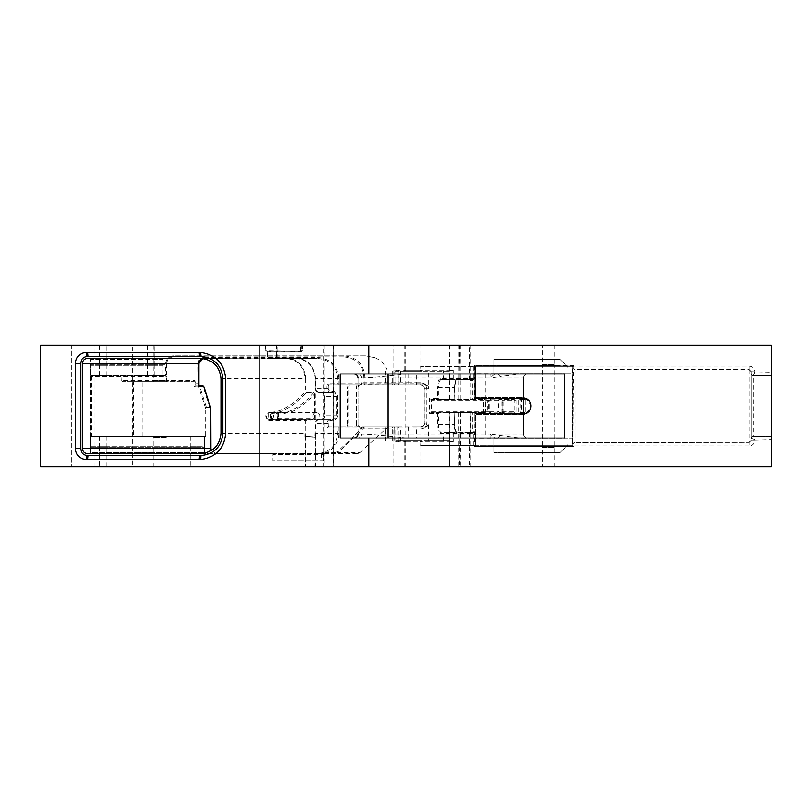 <?xml version="1.0" encoding="UTF-8"?>
<svg xmlns="http://www.w3.org/2000/svg" width="812" height="812" viewBox="0 0 812 812"><rect width="100%" height="100%" fill="white"/><g stroke="black" fill="none" stroke-linecap="round" stroke-linejoin="round"><path stroke-width="0.61" stroke-dasharray="4.06 3.04" d="M196.22 446.691L190.231 446.691L196.22 446.691M196.22 436.409L190.231 436.409L196.22 436.409M105.418 446.691L99.44 446.691L105.418 446.691M105.418 436.409L99.44 436.409L105.418 436.409M90.558 446.691L204.522 446.691L204.522 436.409L90.558 436.409L90.558 452.629L204.522 452.629L204.522 446.691L90.558 446.691L90.558 452.629L204.522 452.629L204.522 436.409L90.558 436.409L90.558 446.691M319.816 416.201A3.573 3.4 -90 0 0 316.416 412.628A3.573 3.4 -90 0 0 313.016 416.201A3.573 3.4 -90 0 0 316.416 419.784A3.573 3.4 -90 0 0 319.816 416.201M273.137 416.201A3.573 3.4 90 0 1 269.736 419.784A3.573 3.4 90 0 1 266.336 416.201A3.573 3.4 90 0 1 269.736 412.628A3.573 3.4 90 0 1 273.137 416.201M105.418 365.309L99.44 365.309L105.418 365.309M105.418 375.591L99.44 375.591L105.418 375.591M153.529 365.309L147.551 365.309L153.529 365.309M153.529 375.591L147.551 375.591L153.529 375.591M162.999 365.309L90.558 365.309L90.558 375.591L162.999 375.591L162.999 359.371L90.558 359.371L90.558 365.309L162.999 365.309L162.999 359.371L90.558 359.371L90.558 375.591L162.999 375.591L162.999 365.309M522.745 414.516L475.416 414.516L522.745 414.516C533.728 415.044 533.728 396.956 522.745 397.484A8.516 8.516 0 0 1 531.261 406A8.516 8.516 0 0 1 522.745 414.516M493.97 438.967L568.085 438.967L568.085 444.519L559.976 452.629L493.97 452.629L559.976 452.629L568.085 444.519L568.085 438.967L572.135 438.967L493.97 438.967L493.97 445.676L572.135 445.676L572.135 373.033L493.97 373.033L493.97 366.324L475.416 366.324L475.416 397.484L475.416 366.324L572.135 366.324L572.135 445.676L475.416 445.676L475.416 414.516L475.416 445.676L493.97 445.676L493.97 452.629L493.97 438.967L475.416 438.967M475.416 397.484L522.745 397.484L475.416 397.484M493.97 373.033L493.97 359.371L493.97 366.324L572.135 366.324L572.135 373.033L568.085 373.033L568.085 367.481L559.976 359.371L493.97 359.371L559.976 359.371L568.085 367.481L568.085 373.033L475.416 373.033M542.741 366.324L554.9 366.324L542.741 366.324L542.741 445.676L554.9 445.676L542.741 445.676M132.183 345.181L93.898 345.181L93.898 466.819L135.096 466.819L132.183 466.819L132.183 345.181L40.6 345.181M501.319 399.413A1.015 0.934 90 0 1 502.242 400.428L502.242 411.572A1.015 0.934 90 0 1 501.319 412.587L499.461 412.587A1.015 0.934 90 0 1 498.527 411.572L498.527 400.428A1.015 0.934 90 0 1 499.461 399.413L513.59 399.413L499.461 399.413M499.461 412.587L501.319 412.587M523.872 412.587L520.827 412.08L520.827 399.92L523.872 399.413A1.015 1.015 0 0 1 524.877 400.428L524.877 411.572A1.015 1.015 0 0 1 523.872 412.587A1.015 1.015 0 0 0 524.877 411.572L524.877 400.428A1.015 1.015 0 0 0 523.872 399.413L520.553 399.413L521.334 399.413L521.334 412.587L520.553 412.587L523.872 412.587A1.015 1.015 0 0 0 524.877 411.572L525.08 411.572A1.218 1.218 0 0 1 523.872 412.79L523.872 412.587M490.113 399.22A2.01 1.421 180 0 1 490.357 399.128A2.01 1.421 180 0 1 491.169 399.007L490.265 399.565A1.015 0.721 -90 0 0 489.92 400.428L489.92 411.572L498.527 411.572M502.242 411.572L516.168 411.572L516.168 400.428L513.59 399.007L516.168 400.428L502.242 400.428M498.527 400.428L488.489 400.428L488.489 411.572L489.92 411.572A1.015 0.721 -90 0 0 490.265 412.435L491.169 412.993A2.01 1.421 180 0 1 490.357 412.872A2.01 1.421 180 0 1 490.113 412.78L488.489 411.572L490.113 412.78M521.334 399.413L518.797 399.92L520.553 399.21L518.797 399.92L518.797 412.08L521.334 412.587M513.59 412.993L516.087 411.613L513.59 412.993L491.169 412.993M474.655 398.245L474.655 366.07L474.655 398.245L522.999 398.245A7.755 7.755 0 0 1 530.754 406A7.755 7.755 0 0 1 522.999 413.755L474.655 413.755L522.999 413.755A7.755 7.755 0 0 0 530.754 406A7.755 7.755 0 0 0 522.999 398.245L474.655 398.245L474.147 399.413L474.655 377.621L474.208 379.519L472.625 380.655L470.605 380.655L470.605 379.64L474.167 378.94L474.655 377.621A2.03 2.03 0 0 1 472.625 379.64L441.312 379.64C439.566 380.138 438.612 382.838 438.439 387.75L437.475 387.75C437.648 382.229 438.602 379.184 440.348 378.636L443.525 378.636L443.525 371.196L448.823 371.196L453.35 370.181L420.91 370.181L420.91 366.466L420.91 370.181L404.843 370.181L420.91 370.181L420.707 366.466L473.761 366.466L474.655 365.156L572.896 366.07L572.389 446.438L475.162 446.438L474.655 413.755L475.162 445.93L572.389 446.438L474.249 446.438L473.761 445.534L475.162 446.438L474.249 446.438M472.625 399.413L470.118 398.905L470.148 379.143L457.471 379.143C455.776 379.661 454.842 382.533 454.669 387.75L438.439 387.75L438.439 398.885L437.475 398.398L438.602 399.413L431.405 399.413L431.436 400.428L429.568 398.398L431.405 399.413L484.947 398.905L487.586 400.428L484.947 399.413L448.914 399.413L454.192 399.413L454.192 387.75C454.365 382.838 455.299 380.138 456.994 379.64L470.605 379.64M487.535 411.623L484.947 412.587L487.586 411.572L487.586 400.428L485.556 400.428L485.556 411.572L485.556 400.428L431.507 400.428L431.507 411.572L483.526 411.572L483.526 399.413M474.655 413.755L474.655 413.095L472.625 413.095L472.625 431.345L474.096 432.278L474.655 434.379L474.096 432.979L472.645 432.36L469.468 432.654L470.473 431.345L472.625 431.345L472.625 432.36A2.03 2.03 0 0 1 474.655 434.379L474.289 445.534L475.162 446.438M195.59 383.721L195.783 385.751L193.926 386.725L194.941 383.792L198.24 383.721L198.889 385.751L195.783 385.751L198.93 385.781M198.24 383.721L198.879 384.949M198.879 386.715L198.889 385.751M122.186 375.591L164.592 375.591A1.015 1.015 0 0 0 165.597 374.576L166.308 380.655L166.003 376.606L91.401 376.606L91.573 375.591A1.015 1.015 0 0 0 90.558 376.606A1.015 1.015 0 0 1 91.573 375.591L122.186 375.591L121.82 380.655L166.003 380.655L166.003 381.67L166.308 380.655L194.941 380.655L195.55 385.771M166.308 376.606L164.592 375.591A1.015 1.015 0 0 0 165.597 374.576L165.597 363.949C166.095 359.026 168.794 356.326 173.707 355.839L365.664 355.839L173.707 355.839A8.11 8.11 0 0 0 165.597 363.949L165.597 364.801L90.558 364.801L90.558 376.606L91.401 376.606L91.401 436.399L90.558 435.394L90.558 447.199L204.928 447.199L90.558 447.199L90.558 364.801L165.587 364.801L165.587 363.949A8.12 8.12 0 0 1 173.707 355.818L365.664 355.818L375.317 357.828A22.188 20.27 0 0 1 387.923 376.108L387.923 383.782A1.106 1.015 180 0 0 389.029 384.797L364.294 384.573L363.786 376.108C362.568 364.436 355.829 358.011 343.588 356.854L343.689 355.839C356.498 357.067 363.532 363.817 364.811 376.108L365.146 384.797L338.878 384.797A1.015 0.964 90 0 1 337.914 383.782L337.914 378.636C336.665 366.344 329.753 359.584 317.198 358.356L202.858 358.508M438.287 412.638L437.475 413.602L438.602 412.587L438.439 424.25C438.612 429.162 439.566 431.862 441.312 432.36A1.015 0.964 -90 0 0 440.348 433.364C438.602 432.816 437.648 429.771 437.475 424.25L437.475 413.602L429.568 413.602L431.436 411.572L431.405 412.587L429.568 413.602L429.568 398.398L437.475 398.398L437.475 387.75M277.156 418.637L277.399 418.413A3.086 2.933 -90 0 0 277.521 418.281L277.927 418.545A3.492 3.319 90 0 1 277.785 418.698L275.644 419.296L277.156 418.637L277.674 419.296L270.7 419.296A3.086 2.933 -90 0 0 273.644 416.201A3.086 2.933 -90 0 0 270.7 413.115L268.772 413.115A3.086 2.933 -90 0 0 265.839 416.201A3.086 2.933 -90 0 0 268.772 419.296L270.7 419.296M277.521 418.281L278.08 414.13L277.927 418.545M272.081 413.115L271.431 413.917A3.086 2.933 -90 0 0 271.431 418.484L271.299 418.789A3.492 3.319 90 0 1 271.299 413.623L269.949 413.623L268.681 412.141L270.102 413.115L273.532 413.115L272.03 413.511L277.674 413.115A1.015 0.964 89.9 0 1 278.638 414.13L278.638 418.281L277.704 418.038M277.704 414.374L277.521 414.13A3.086 2.933 -90 0 0 277.389 413.998L277.785 413.714A3.492 3.319 90 0 1 277.927 413.866L278.638 414.13A345.912 106.89 -90 0 0 314.62 393.759L313.706 392.622L306.124 392.632L305.109 391.617L305.109 378.636C303.942 366.344 297.507 359.584 285.794 358.356L267.097 358.356L267.138 351.87L266.833 350.855L265.565 350.855L265.565 345.181L333.641 345.181L265.565 345.181M277.156 413.775L275.603 413.115L277.674 413.115A344.897 106.585 90 0 0 313.706 392.622L315.259 393.759L314.62 393.759L314.62 418.281L278.638 418.281A1.015 0.964 90 0 1 277.674 419.296L313.655 419.296L315.259 418.281A1.522 1.451 90 0 1 313.808 419.804L270.102 419.296L268.67 420.311L269.949 418.789L273.695 419.296L268.772 419.296M273.492 419.286L271.452 418.495L271.431 413.917M271.431 418.484L273.695 419.296L270.102 419.296L270.102 413.115A344.897 106.585 -90 0 0 306.124 392.632L313.808 392.145M198.209 385.751L198.016 363.431C198.392 359.736 200.452 357.716 204.208 357.341L204.106 358.356L87.666 358.356M454.669 387.75L454.192 399.413L438.287 399.362M484.541 399.413A1.015 1.015 0 0 1 485.556 400.428A1.015 1.015 0 0 0 484.541 399.413M484.947 413.095L474.655 413.095L474.655 434.379L473.64 434.379A1.015 1.015 0 0 0 472.625 433.364L443.525 433.364L444.479 432.36L472.625 432.36A2.03 2.03 0 0 1 474.655 434.379L474.005 432.897M469.61 432.36L456.994 432.36C455.299 431.862 454.365 429.162 454.192 424.25L454.192 412.587L448.914 412.587L470.605 412.587L470.605 432.36M470.148 466.819L470.118 413.095L484.947 412.587L431.405 412.587L454.192 412.587L454.669 424.25C454.842 429.467 455.776 432.339 457.471 432.857L469.448 432.857L469.448 466.819L449.422 466.819L469.448 466.819M474.655 413.095L474.147 412.587M483.526 412.587L483.526 411.572L485.556 411.572A1.015 1.015 0 0 1 484.541 412.587A1.015 1.015 0 0 0 485.556 411.572L487.525 411.572M499.918 435.344L520.045 438.033L497.837 438.033L499.918 435.344L490.143 433.973L523.405 433.973L523.405 378.027A4.05 4.05 0 0 1 527.465 373.967L520.045 373.967L499.918 376.656L497.837 373.967L520.045 373.967M520.045 438.033L527.465 438.033A4.05 4.05 0 0 1 523.405 433.973L523.405 378.027A4.05 4.05 0 0 1 527.465 373.967L497.837 373.967M361.381 429.01A2.03 1.878 -82.3 0 0 359.777 427L358.021 424.991L358.021 386.827L358.021 424.991L358.539 427.021L361.381 429.01L420.301 429.051L420.078 427.021C422.92 426.777 424.483 425.427 424.757 422.961L424.757 388.846C424.473 386.39 422.92 385.04 420.078 384.797L359.949 384.797A2.03 1.857 90 0 0 361.817 382.767L358.539 384.797L358.021 386.806L359.949 384.797L357.777 384.797A2.03 1.269 90 0 0 356.509 386.827L348.734 386.827L348.734 424.991L356.509 424.991L356.509 386.827L358.021 386.816A2.03 2.03 0 0 1 359.777 384.817A2.03 1.878 -97.7 0 0 361.381 382.807M771.4 436.227L771.4 375.591L753.15 375.794A2.03 2.03 -135 0 1 751.13 373.764L754.703 372.221L753.15 375.591L753.15 436.409L771.4 436.206L771.4 439.779L754.703 440.266C754.378 443.677 752.501 445.555 749.1 445.9L749.1 442.317L574.926 442.489L749.1 442.337L751.13 440.266L751.13 438.236A2.03 2.03 -45 0 1 753.15 436.206L754.703 439.779L751.13 438.439L751.13 371.734L749.1 369.663L574.926 369.511A2.03 2.03 180 0 1 572.896 367.481A2.03 2.03 0 0 0 573.373 368.79L572.896 444.519A2.03 2.03 0 0 1 574.926 442.489L573.373 443.21A2.03 2.03 0 0 0 572.896 444.519L573.373 443.21A2.03 2.03 0 0 0 573.373 443.22A2.03 2.03 0 0 0 572.896 444.519L572.389 445.93L572.389 366.07L475.162 365.562L474.289 366.466L420.707 366.466M497.837 438.033L416.739 438.033L416.515 427.021L359.949 427.021A2.03 1.857 90 0 1 361.817 429.051M359.949 427.021L328.85 427.021L362.182 427.021L362.284 428.036L338.98 428.036L338.878 427.021A1.015 0.964 -90 0 0 337.914 428.036L327.886 428.036A3.045 0.944 -90 0 1 326.952 424.991L326.952 423.346A4.05 3.857 90 0 1 330.809 419.296L319.116 419.296L330.809 419.296L331.113 420.311A3.045 2.893 -90 0 0 328.231 423.346L328.231 424.991L347.455 424.991L347.455 386.827L328.231 386.827L328.231 388.461A3.045 2.893 -90 0 0 331.113 391.506L332.91 391.506A5.065 4.821 90 0 1 337.731 396.571L337.731 415.236A5.065 4.821 90 0 1 332.91 420.311L331.113 420.311M335.173 452.629L337.427 451.736L338.178 452.457L335.275 453.644L335.173 452.629L326.525 452.629C334.453 448.559 338.594 442.134 338.98 433.364L338.98 428.036L337.914 428.036L337.914 433.364C336.665 445.656 329.753 452.416 317.198 453.644L326.525 452.629L326.627 453.644L317.39 453.644M87.666 453.644L324.343 453.644A0.974 0.974 0 0 0 323.369 454.618L323.369 460.739L323.369 454.618L272.69 454.618L272.69 460.739L323.775 460.739L323.369 454.618A0.974 0.974 0 0 1 324.343 453.644L326.627 453.644M133.574 436.409L163.07 436.409L163.07 381.67L193.845 381.67L123.028 381.67L145.947 381.67L133.574 381.67L133.574 436.409L145.947 436.409L91.401 436.399M121.82 380.655L123.028 381.67M91.573 375.591L164.592 375.591A1.015 1.015 0 0 0 165.597 374.576L165.597 364.801M343.588 356.854L173.616 356.854L173.707 355.839A8.11 8.11 0 0 0 165.597 363.949L166.521 363.949L166.419 381.67M420.301 429.051C424.311 428.675 426.513 426.655 426.909 422.961L426.909 388.846C426.513 385.162 424.311 383.132 420.301 382.767L420.078 384.797L424.199 384.797L384.512 384.797L397.748 384.797L397.951 383.782L398.722 383.782L398.722 370.759L397.951 370.181L397.951 383.782L394.764 383.782A1.015 0.741 -90 0 1 394.023 384.797A1.015 1.015 0 0 0 395.038 383.782L394.764 370.181L405.259 370.181L397.951 370.181M204.208 357.341L317.289 357.341C330.443 358.63 337.67 365.725 338.98 378.636L338.98 383.782L327.886 383.782A3.045 0.944 -90 0 0 326.952 386.827L326.952 388.461A4.05 3.857 90 0 0 330.809 392.521L319.116 392.521L332.595 392.521L330.809 392.521L331.113 391.506M387.923 383.782L338.98 383.782L338.878 384.797L328.85 384.797L357.777 384.797M448.823 440.804L453.35 441.819L420.91 441.819L419.895 440.804L448.823 440.804L428.766 440.804L428.543 422.961C428.289 425.427 426.838 426.777 424.199 427.021L420.078 427.021C422.372 427.112 423.905 425.752 424.666 422.961L428.543 422.961M428.766 425.549L424.199 428.036L424.199 427.021L394.023 427.021A1.015 0.741 -90 0 1 394.764 428.036L394.987 441.241L406.264 440.804L398.854 440.804L400.702 440.804L400.702 428.036A1.066 1.015 0 0 0 399.636 427.021L394.023 427.021A1.015 0.964 90 0 1 394.987 428.036L385.862 428.036A1.015 0.964 -90 0 0 384.888 427.021M457.471 432.857L444.479 432.36M457.471 379.143L441.312 379.64A1.015 0.964 90 0 1 440.348 378.636M444.479 379.64L443.525 378.636L472.625 378.636L472.625 398.905L484.947 398.905M389.029 384.797L399.636 384.797A1.066 1.015 -0 0 0 400.702 383.782L400.702 371.196L398.854 371.196L406.264 371.196L394.987 370.759L394.987 383.782L385.527 383.782L424.199 383.782L428.777 386.268L428.766 371.196L443.525 371.196M424.199 383.782L424.199 384.797C426.838 385.04 428.289 386.39 428.543 388.846L428.766 386.279M474.249 365.562L474.655 377.621A2.03 2.03 0 0 1 472.625 379.64M572.896 367.481L572.389 365.562L475.162 365.562M272.03 413.511L273.532 413.115L268.772 413.115M275.603 413.115L270.7 413.115M317.289 357.341L317.198 358.356L295.944 358.356C307.647 359.584 314.082 366.344 315.249 378.636L315.249 388.461C315.482 390.917 316.771 392.277 319.116 392.521L318.954 392.013A3.552 3.38 90 0 1 315.574 388.461L315.574 378.636C314.386 366.039 307.789 359.107 295.791 357.848L277.176 357.848L277.176 345.181M395.038 370.495L394.987 383.782A1.015 0.964 90 0 1 394.023 384.797M448.995 399.413L454.7 398.905L438.602 398.905M470.473 380.655L469.61 379.64M470.128 379.752L469.448 379.143L469.448 345.181L470.148 345.181L449.422 345.181L469.448 345.181M470.219 432.36L470.473 431.345M470.584 412.587L472.625 412.587M438.602 413.095L454.7 413.095L448.914 412.587M416.739 438.033L357.615 438.033A4.05 3.755 90 0 0 361.37 433.973L490.133 433.973L494.965 438.033M406.721 438.033C385.578 435.557 370.465 434.197 361.37 433.973M494.965 373.967L490.143 378.027L490.133 433.973L523.405 433.973A4.05 4.05 0 0 0 527.465 438.033L357.615 438.033M490.143 373.967L490.143 378.027L523.405 378.027L361.37 378.027A4.05 3.755 -90 0 0 357.615 373.967M490.275 373.967L490.133 378.027L499.918 376.656M361.37 378.027C370.465 377.803 385.578 376.453 406.721 373.967M751.13 440.459L749.1 442.489L749.1 369.511L751.13 371.734L751.13 440.459L749.1 442.337L581.23 442.489M541.726 446.438L555.915 446.438L541.726 446.438L542.741 447.453L554.9 447.453L542.741 447.453L542.741 466.819L554.9 466.819L542.741 466.819M473.761 445.534L420.707 445.534L420.91 441.819L420.91 445.534L474.289 445.534M420.707 445.534L420.91 441.819L404.843 441.819L420.91 441.819L419.895 440.804L401.453 440.804L419.895 440.804M443.525 440.804L443.525 433.364L440.348 433.364M428.766 440.804L394.855 440.804M397.951 441.819L398.722 441.241L398.722 428.036A1.015 0.964 -90 0 0 397.748 427.021L397.951 441.819L405.259 441.819L394.764 441.819L394.764 428.036L393.099 428.036L400.702 428.036M416.515 427.021L420.078 427.021M357.777 427.021A2.03 1.269 -90 0 1 356.509 424.991L358.021 424.991A2.03 2.03 0 0 0 359.777 427A2.03 2.03 0 0 1 358.021 424.991L358.021 433.973M362.182 427.021L366.709 427.021L362.284 428.036L337.427 451.736M399.636 427.021L366.699 427.021L363.603 428.208L363.279 427.021M323.775 460.739L272.69 460.739L272.69 454.618M200.391 453.644L317.198 453.644M211.333 450.548L216.337 453.654L211.353 450.528L216.337 453.644L272.69 453.654M203.863 386.685A0.974 0.67 -18 0 0 202.959 386.35L202.716 385.751M199.427 385.751L199.671 386.35A0.974 0.67 -17.7 0 0 198.747 387.03L198.504 386.725A0.974 0.924 90 0 1 199.427 385.751M193.845 381.67L194.941 380.655M163.07 381.67L133.574 381.67M152.788 381.67L166.967 381.67L152.788 381.67L153.803 380.655L165.952 380.655L153.803 380.655L153.803 345.181L165.952 345.181L153.803 345.181M205.568 436.409L91.573 436.409A1.015 1.015 0 0 1 90.558 435.394L90.558 376.606M204.928 436.42L204.928 447.199L204.928 436.409L163.07 436.409M166.967 436.409L152.788 436.409L166.967 436.409L165.952 437.424L153.803 437.424L165.952 437.424L165.952 466.819L153.803 466.819L165.952 466.819M399.636 384.797L397.748 384.797A1.015 0.964 -90 0 0 398.722 383.782L400.702 383.782M394.855 371.196L428.766 371.196M448.823 371.196L419.895 371.196L420.91 370.181L421.925 371.196L403.828 371.196L421.925 371.196M400.702 371.196L419.895 371.196L420.91 370.181L420.91 345.181L404.843 345.181L420.91 345.181M541.726 365.562L555.915 365.562L541.726 365.562L542.741 364.547L554.9 364.547L542.741 364.547L542.741 345.181L554.9 345.181L542.741 345.181M573.13 367.481L573.302 366.1L749.1 366.1L749.1 369.683L581.23 369.683L574.926 369.511L573.373 368.79M200.391 358.356L285.956 357.848C297.953 359.107 304.551 366.039 305.738 378.636L220.986 378.636M313.808 419.804L305.738 420.311L305.738 433.364L305.495 436.257L304.896 436.369L305.606 435.831L305.911 436.43L305.911 466.819L333.641 466.819L305.911 466.819M305.911 436.43L305.566 466.819L305.586 436.43L305.028 436.298M328.231 423.346L315.249 423.346L314.914 437.171L304.896 436.369L305.109 420.311L268.67 420.311L268.67 412.1A343.892 106.27 90 0 0 268.681 412.1A343.892 106.27 90 0 0 305.109 391.617L306.225 392.166M314.833 437.079L315.34 436.602L314.985 466.819M276.537 345.181L276.577 358.356L295.944 358.356L295.791 357.848M276.577 358.356L267.097 358.356L267.138 357.848M265.9 345.181L265.9 351.363L302.145 351.363L265.565 350.855M301.364 345.181L301.364 350.855L300.734 351.363L300.734 345.181M394.987 370.759L394.764 370.181L394.987 370.759M165.952 345.181L165.952 380.655L166.967 381.67M470.118 432.857L470.128 432.248M417.764 440.804L403.828 440.804L417.764 440.804M340.218 438.033L564.695 438.033L564.695 373.967L340.218 373.967M754.703 440.266L751.13 440.266M749.1 445.9L573.302 445.9L573.13 444.519M573.302 445.9L572.896 446.844L572.389 446.438L573.302 446.438M572.896 446.844L474.655 446.844M420.707 441.819L419.895 441.007M401.453 440.804L400.702 440.804M389.76 427.021A4.436 4.05 180 0 0 386.624 428.208L360.081 452.457A4.436 4.05 -0 0 1 358.762 453.279L356.874 453.654L358.762 453.279M356.874 453.644L325.399 453.654L323.775 454.618M210.937 409.116L210.43 407.725A0.974 0.67 162 0 1 210.633 407.827M210.43 407.725A1.411 0.974 -108 0 0 209.811 407.462L206.421 407.462A1.411 0.974 -107.7 0 0 205.669 408.162L205.619 436.42M196.819 447.199L190.231 447.199L196.819 447.199L196.819 466.819L190.231 466.819L196.819 466.819M106.017 447.199L99.44 447.199L106.017 447.199L106.017 466.819L99.44 466.819L106.017 466.819M99.44 364.801L106.017 364.801L99.44 364.801L99.44 345.181L106.017 345.181L99.44 345.181M147.551 364.801L154.128 364.801L147.551 364.801L147.551 345.181L154.128 345.181L147.551 345.181M365.664 355.818L374.829 357.625M419.895 371.196L401.453 371.196M419.895 370.993L420.707 370.181M474.289 366.466L473.761 366.466M474.655 365.156L572.896 365.156L572.896 366.07M572.389 365.562L572.896 365.156M573.302 365.562L573.302 366.1M751.13 371.734L771.4 372.221L771.4 375.794M302.785 345.181L302.297 351.87L267.463 351.87L267.463 357.848L285.956 357.848M315.614 466.819L315.614 437.181L305.383 436.227M393.099 345.181L405.259 345.181L393.099 345.181L393.099 383.782L392.084 384.797M393.099 466.819L405.259 466.819L393.099 466.819L393.099 428.036L392.084 427.021M420.91 466.819L404.843 466.819L420.91 466.819L420.91 441.819L421.925 440.804M771.4 439.779L771.4 466.819L71.811 466.819L71.811 345.181L771.4 345.181L771.4 372.221M93.898 345.181L71.811 345.181L71.811 466.819L93.898 466.819M40.6 466.819L132.183 466.819M503.826 412.587A1.015 0.934 90 0 1 502.902 411.572L502.902 400.428A1.015 0.934 90 0 1 503.826 399.413M502.77 412.587A1.015 0.721 -90 0 1 502.049 411.572L502.049 400.428A1.015 0.721 -90 0 1 502.77 399.413M513.377 399.413A1.015 0.934 90 0 1 514.311 400.428L514.311 411.572A1.015 0.934 90 0 1 513.377 412.587M524.877 400.428A1.015 1.015 0 0 0 523.872 399.413L523.872 399.21A1.218 1.218 0 0 1 525.08 400.428L524.877 400.428M491.169 399.007L513.59 399.007M520.553 399.21L523.872 399.21M525.08 400.428L525.08 411.572M523.872 412.79L520.553 412.79M475.162 397.738L522.999 397.738A8.262 8.262 0 0 1 531.261 406A8.262 8.262 0 0 1 522.999 414.262L522.999 413.247A7.247 7.247 0 0 0 530.246 406A7.247 7.247 0 0 0 522.999 398.753L475.162 398.245M522.999 413.755A7.755 7.755 0 0 0 530.754 406A7.755 7.755 0 0 0 522.999 398.245L522.999 398.753M475.162 413.755L522.999 413.247M522.999 397.738L522.999 398.245M522.999 414.262L475.162 414.262M474.655 398.753L475.162 399.413M475.162 412.587L474.655 413.247M198.016 363.431L198.879 363.431M431.507 399.413L431.436 400.428M474.147 399.413L474.655 398.905M431.436 411.572L431.507 412.587M405.158 373.967L405.158 438.033M472.625 432.36L472.625 433.364M453.35 432.36L453.35 441.819M426.909 422.961L424.666 422.961L424.666 388.846L428.543 388.846M321.339 453.644L321.339 460.739M142.81 436.409L142.81 381.67M165.597 374.576A1.015 1.015 0 0 1 164.592 375.591M173.616 356.854C169.312 357.28 166.947 359.645 166.521 363.949M359.949 384.797L359.777 384.817A2.03 2.03 0 0 0 358.021 386.827L358.021 378.027M426.909 388.846L424.666 388.846C422.971 385.548 421.438 384.198 420.078 384.797M350.013 384.797A2.03 1.269 90 0 0 348.734 386.827L347.455 386.827A2.03 0.629 90 0 1 348.074 384.797M348.074 427.021A2.03 0.629 -90 0 1 347.455 424.991L348.734 424.991A2.03 1.269 -90 0 0 350.013 427.021M456.994 432.36C457.4 433.801 454.162 429 454.7 424.25L437.475 424.25M453.35 379.64L453.35 370.181M472.625 378.636A1.015 1.015 0 0 0 473.64 377.621L474.655 377.621L474.167 378.94M574.926 369.511L574.926 442.489M338.98 433.364L315.229 433.364L315.574 423.346A3.552 3.38 90 0 1 318.954 419.804L320.75 419.804A4.557 4.344 -90 0 0 325.094 415.236L325.094 396.571A4.557 4.344 -90 0 0 320.75 392.013L318.954 392.013M326.952 424.991L328.231 424.991A2.03 0.629 90 0 0 328.85 427.021A1.015 0.964 -90 0 0 327.886 428.036M332.91 420.311L332.595 419.296A4.05 3.857 -90 0 0 336.452 415.236L336.452 396.571A4.05 3.857 -90 0 0 332.595 392.521L332.91 391.506M337.731 415.236L324.77 415.236C324.536 417.703 323.247 419.053 320.902 419.296L320.75 419.804M337.731 396.571L324.77 396.571L325.094 415.236M328.231 388.461L315.574 388.461M338.98 378.636L315.574 378.636M327.886 383.782A1.015 0.964 90 0 0 328.85 384.797A2.03 0.629 90 0 0 328.231 386.827L326.952 386.827M408.314 427.021L408.101 438.033M490.275 438.033L490.133 433.973L490.143 438.033M523.405 433.973A4.05 4.05 0 0 0 527.465 438.033M523.405 378.027A4.05 4.05 0 0 1 527.465 373.967M485.129 373.967L485.129 438.033M420.301 382.767L416.739 382.767L416.739 373.967M408.101 373.967L408.101 382.767L361.817 382.767M416.515 384.797L416.739 382.767L408.101 382.767L408.314 384.797M771.4 375.773L753.15 375.773A2.03 2.02 180 0 1 751.13 373.753M751.13 438.247A2.03 2.02 0 0 1 753.15 436.227L771.4 436.206M572.896 445.93L572.389 446.438M473.64 445.534L473.64 434.379M424.199 428.036L385.527 428.036L385.862 440.804M392.734 440.804L392.734 427.021M386.624 428.208L363.603 428.208L338.178 452.457L360.081 452.457M324.343 453.644A0.974 0.974 0 0 0 323.369 454.618M209.811 407.462L202.959 386.35L199.671 386.35L206.421 407.462M198.504 386.725L193.926 386.725L193.926 381.427M363.786 376.108L387.923 376.108M392.734 371.196L392.734 384.797M385.862 371.196L385.862 383.782A1.015 0.964 90 0 1 384.888 384.797M473.64 377.621L473.64 366.466M305.738 420.311L306.225 419.804M220.986 433.364L305.738 433.364M318.954 419.804L319.116 419.296C316.771 419.54 315.482 420.89 315.249 423.346L315.574 423.346M320.75 392.013L320.902 392.521C323.247 392.764 324.536 394.114 324.77 396.571L325.094 396.571M276.537 357.848L277.328 358.356M267.138 351.87L266.833 350.855M301.364 350.855L302.632 350.855M459.501 345.181L459.013 379.64M460.78 345.181L460.932 379.64M449.472 345.181L449.422 398.905L449.97 399.413M450.122 345.181L450.122 398.905L458.8 398.905L458.648 399.413M458.8 345.181L458.8 398.905L460.556 399.413M460.079 345.181L460.079 398.905L470.584 399.413M470.097 345.181L470.118 379.143M460.932 432.36L460.78 466.819M470.097 466.819L470.097 413.095L449.422 413.095L449.422 466.819M460.556 412.587L460.079 466.819M458.648 412.587L458.8 466.819M449.97 412.587L450.122 466.819M448.995 412.587L449.472 466.819M454.192 412.587L454.669 424.25M459.013 432.36L459.501 466.819M205.568 408.375L198.747 387.03M749.1 366.1C752.501 366.445 754.378 368.323 754.703 371.734M305.738 378.636L305.738 391.617M315.259 393.759L315.259 418.281M315.614 437.181L315.574 433.364M333.62 466.819L333.62 345.181L333.641 466.819M333.285 345.181L333.285 466.819M324.221 345.181L324.221 466.819M323.582 466.819L323.582 345.181M190.231 436.409L190.231 446.691M196.819 436.409L196.819 446.691M99.44 436.409L99.44 446.691M106.017 436.409L106.017 446.691M316.416 412.628L269.736 412.628M316.416 419.784L269.736 419.784M106.017 375.591L106.017 365.309M99.44 375.591L99.44 365.309M154.128 375.591L154.128 365.309M147.551 375.591L147.551 365.309M554.9 445.676L554.9 366.324M135.096 466.819L135.096 345.181M504.252 412.587L503.237 411.572L503.237 400.428L504.252 399.413M202.888 358.508L204.106 358.356M358.325 426.056L358.092 425.518M358.021 386.766L358.265 385.862M145.947 436.409L145.947 381.67M454.192 399.413L454.7 387.75C455.715 380.909 456.486 378.209 456.994 379.64M470.148 345.181L470.219 379.64M395.038 441.505L395.038 428.036A1.015 1.015 0 0 0 394.023 427.021M771.4 375.591L753.15 375.591C753.039 376.321 752.359 375.641 751.13 373.561M771.4 436.409L753.15 436.409C753.039 435.679 752.359 436.359 751.13 438.439M385.527 440.804L385.527 428.036L384.512 427.021M385.527 371.196L385.527 383.782L384.512 384.797M751.13 371.541L749.1 369.511L581.23 369.511M319.116 419.296C316.487 419.834 315.198 421.195 315.229 423.346L314.934 436.917L305.393 436.227M267.31 351.363L267.067 358.356M405.259 345.181L405.259 370.181L406.264 371.196M404.843 345.181L404.843 370.181L403.828 371.196M554.9 345.181L554.9 364.547L555.915 365.562M449.422 345.181L448.914 399.413M153.803 466.819L153.803 437.424L152.788 436.409M554.9 466.819L554.9 447.453L555.915 446.438M405.259 466.819L405.259 441.819L406.264 440.804M404.843 466.819L404.843 441.819L403.828 440.804M210.947 409.116L210.805 408.071M320.902 419.296C323.43 418.83 324.709 417.48 324.739 415.236L324.739 396.571C324.709 394.338 323.43 392.988 320.902 392.521M319.116 392.521C316.487 391.973 315.198 390.623 315.229 388.461L315.229 378.636C314.071 366.334 307.636 359.574 295.944 358.356M265.544 345.181L265.544 351.007M106.017 364.801L106.017 345.181M154.128 364.801L154.128 345.181M99.44 447.199L99.44 466.819M190.231 447.199L190.231 466.819"/><path stroke-width="1.22" d="M198.879 384.949L198.879 386.725L198.889 385.751L202.716 385.751A0.974 0.924 90 0 1 203.639 386.725L198.879 386.725L198.879 363.431C199.041 360.904 200.371 359.269 202.858 358.508M203.639 386.725L203.883 387.03A0.974 0.67 -18 0 0 203.883 386.735L202.716 385.751L198.91 385.659L198.93 363.431L202.888 358.508M82.519 363.431C82.834 360.355 84.549 358.66 87.666 358.356L200.391 358.356C212.876 359.584 219.737 366.344 220.986 378.636L220.986 433.364C219.737 445.656 212.876 452.416 200.391 453.644L87.666 453.644C84.549 453.34 82.834 451.645 82.519 448.569L82.519 363.431L198.879 363.431M88.082 356.366L200.919 356.387C214.226 357.879 221.544 365.298 222.874 378.636L222.874 433.364C221.534 446.712 214.216 454.121 200.919 455.613L86.843 455.532C83.027 454.781 80.956 452.457 80.632 448.569L80.632 363.431C80.956 359.543 83.027 357.229 86.843 356.468L88.082 356.366L87.645 352.398L86.407 352.398C79.749 353.007 76.054 356.681 75.333 363.431L75.333 448.569C76.054 455.319 79.749 458.993 86.407 459.602L86.843 455.532M388.136 438.033L564.695 438.033L564.695 373.967L340.218 373.967L340.218 438.033L388.136 438.033L388.136 373.967M82.519 448.569L210.958 448.569L211.333 450.548M210.633 407.827A0.974 0.67 162 0 1 210.805 408.071L203.883 386.735A0.974 0.67 -18 0 0 203.863 386.685M86.407 459.602L200.726 459.562C215.921 457.359 224.234 448.63 225.655 433.364L225.655 378.636C224.244 363.38 215.931 354.651 200.726 352.438L87.645 352.398M86.843 356.468L86.407 352.398M210.937 448.569L210.805 408.071A0.974 0.67 162 0 1 210.805 408.375L210.907 448.569L210.43 407.725M40.6 466.819L40.6 345.181L259.84 345.181L259.84 466.819L40.6 466.819M368.821 373.967L368.821 345.181L771.4 345.181L771.4 466.819L259.84 466.819M368.821 466.819L368.821 438.033M259.84 345.181L368.821 345.181M203.883 387.03L210.805 408.375M200.919 455.613L200.726 459.562M225.655 433.364L222.874 433.364M225.655 378.636L222.874 378.636M200.726 352.438L200.919 356.387M199.569 356.366L199.143 352.398M75.333 363.431L80.632 363.431M75.333 448.569L80.632 448.569M88.082 455.633L87.645 459.602M199.143 459.602L199.569 455.633M358.021 433.973C357.777 436.44 356.427 437.79 353.971 438.033M358.021 378.027C357.777 375.56 356.427 374.21 353.971 373.967"/></g></svg>
